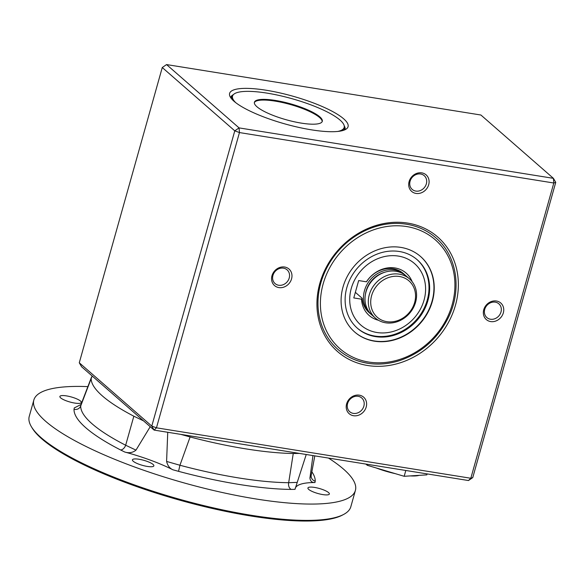 <?xml version="1.0" encoding="UTF-8"?>
<svg xmlns="http://www.w3.org/2000/svg" width="585" height="585" viewBox="0 0 585 585"><rect width="100%" height="100%" fill="white"/><g stroke="black" fill="none" stroke-linecap="round" stroke-linejoin="round"><path stroke-width="0.88" d="M405.478 275.403A25.981 22.654 131.1 0 0 404.747 274.723A25.981 22.654 131.1 0 0 364.492 290.577A25.981 22.654 131.1 0 0 370.568 313.86A25.981 22.654 131.1 0 0 371.336 314.503M384.733 272.259A24.124 21.038 131.1 0 0 366.144 290.84A24.124 21.038 131.1 0 0 365.428 294.365M355.358 292.325L362.21 298.313A25.981 22.654 131.1 0 0 369.201 312.668L370.568 313.86M404.747 274.723L403.379 273.531A25.981 22.654 131.1 0 0 367.095 280.946L366.429 281.809A28.124 24.526 -48.9 0 1 391.087 267.667A28.124 24.526 -48.9 0 1 412.125 281.648M371.621 295.622A24.124 21.038 131.1 0 0 386.78 321.648A24.124 21.038 131.1 0 0 414.633 302.525A24.124 21.038 131.1 0 0 399.475 276.493A24.124 21.038 131.1 0 0 371.621 295.622M415.606 302.189A25.981 22.654 -48.9 0 1 375.358 318.043A25.981 22.654 -48.9 0 1 375.38 283.571A25.981 22.654 -48.9 0 1 409.529 278.906A25.981 22.654 -48.9 0 1 415.606 302.189M79.275 362.773L162.264 67.524L234.775 130.843L151.786 426.092L156.458 427.818L470.815 478.259L553.812 183.01L239.455 132.568L239.06 127.896L234.775 130.843L239.455 132.568L156.458 427.818L154.118 430.092L81.607 366.773L79.275 362.773L151.786 426.092L154.118 430.092L468.475 480.534L472.76 477.594L555.75 182.345L553.417 178.337L553.812 183.01L555.75 182.345M416.966 259.528A45.462 39.648 -48.9 0 1 422.948 310.518A45.462 39.648 -48.9 0 1 374.78 336.046A45.462 39.648 -48.9 0 1 357.157 328.017M375.424 336.609A45.462 39.648 -48.9 0 1 357.479 328.302A45.462 39.648 -48.9 0 1 357.515 267.974A45.462 39.648 -48.9 0 1 417.288 259.813A45.462 39.648 -48.9 0 1 423.708 310.869A45.462 39.648 -48.9 0 1 375.424 336.609M407.672 223.09A76.087 66.354 131.1 0 0 318.898 320.47A76.087 66.354 131.1 0 0 436.395 339.322A76.087 66.354 131.1 0 0 407.672 223.09M367.446 363.168A74.229 64.73 -48.9 0 1 338.145 349.611A74.229 64.73 -48.9 0 1 327.666 266.248A74.229 64.73 -48.9 0 1 406.502 224.223A74.229 64.73 -48.9 0 1 435.796 237.788C457.024 255.696 462.267 289.816 448.256 317.787C437.712 338.576 421.726 352.77 400.323 360.367C389.317 363.987 378.422 364.952 367.636 363.263C356.353 361.406 346.525 356.85 338.145 349.611M344.982 129.746A59.385 13.908 15.7 0 0 345.033 129.585A59.385 13.908 15.7 0 0 344.221 125.826M233.349 94.66A59.385 13.908 15.7 0 0 230.695 97.446A59.385 13.908 15.7 0 0 230.658 97.607M233.985 101.242A61.527 14.413 -164.3 0 1 229.642 95.487A61.527 14.413 -164.3 0 1 275.14 91.882A61.527 14.413 -164.3 0 1 343.695 118.843A61.527 14.413 -164.3 0 1 346.949 128.459A61.527 14.413 -164.3 0 1 294.372 126.382A61.527 14.413 -164.3 0 1 233.985 101.242M306.24 454.501L297.224 482.391L288.683 482.698L293.253 453.507L299.454 453.419M311.205 474.998L309.933 478.047L312.96 455.583M311.849 471.795A161.54 37.842 -164.3 0 1 315.22 481.184A5.565 5.404 -177.8 0 1 311.125 475.759L314.796 455.876M295.176 488.482A74.229 17.389 -164.3 0 1 314.971 482.545L315.22 481.184M297.224 482.391L295.001 489.374L291.162 489.411A161.54 37.842 -164.3 0 1 178.557 471.342L172.889 469.784A74.229 17.389 -164.3 0 0 124.751 452.022C129.036 453.346 132.78 452.717 135.976 450.128L125.665 445.229L133.841 416.198L143.552 420.871M74.024 409.295L74.266 407.935L81.001 404.52L80.708 405.968A155.99 36.541 15.7 0 0 125.665 445.229A5.565 3.532 -62.9 0 1 120.576 449.953A161.54 37.842 -164.3 0 1 74.024 409.295A5.565 5.404 -177.8 0 0 80.708 405.968L92.167 376.001M308.712 489.404A11.137 2.611 -164.3 0 1 307.922 487.985A11.137 2.611 -164.3 0 1 319.344 488.49A11.137 2.611 -164.3 0 1 329.362 494.011A11.137 2.611 -164.3 0 1 322.745 494.581A11.137 2.611 -164.3 0 1 308.712 489.404M328.485 458.07A167.01 39.122 -164.3 0 1 355.402 490.435A167.01 39.122 -164.3 0 1 220.794 492.175A167.01 39.122 -164.3 0 1 45.718 421.346A167.01 39.122 -164.3 0 1 33.842 400.045A167.01 39.122 -164.3 0 1 87.867 386.627M60.672 397.888A11.137 2.611 -164.3 0 1 59.882 396.469A11.137 2.611 -164.3 0 1 71.304 396.966A11.137 2.611 -164.3 0 1 81.322 402.495A11.137 2.611 -164.3 0 1 72.343 402.612A11.137 2.611 -164.3 0 1 60.672 397.888M133.226 461.243A11.137 2.611 -164.3 0 1 132.437 459.825A11.137 2.611 -164.3 0 1 143.859 460.329A11.137 2.611 -164.3 0 1 153.87 465.85A11.137 2.611 -164.3 0 1 144.897 465.967A11.137 2.611 -164.3 0 1 133.226 461.243M293.253 453.507A153.35 35.926 -164.3 0 1 190.103 436.958L179.939 465.25A155.99 36.541 15.7 0 0 288.683 482.698A5.565 4.102 -89.5 0 0 291.162 489.411M355.402 490.435L350.817 506.756A167.01 39.122 -164.3 0 1 343.527 514.5L342.21 515.195A165.899 38.866 -164.3 0 1 196.377 504.606A165.899 38.866 -164.3 0 1 41.828 438.874A165.899 38.866 -164.3 0 1 32.204 428.052L31.436 426.779A167.01 39.122 -164.3 0 1 29.25 416.374L33.842 400.045M343.527 514.5A167.01 39.122 -164.3 0 1 196.714 503.846A167.01 39.122 -164.3 0 1 41.126 437.668A167.01 39.122 -164.3 0 1 31.436 426.779M309.933 478.047C310.313 481.206 311.995 482.705 314.971 482.545M378.422 320.244A28.124 24.526 -48.9 0 1 361.545 299.176L353.779 297.933L358.663 280.566L366.429 281.809M361.545 299.176L362.21 298.313M420.476 256.435A50.105 43.692 -48.9 0 1 427.364 312.675A50.105 43.692 -48.9 0 1 374.203 340.945A50.105 43.692 -48.9 0 1 354.561 331.914M374.473 341.187A50.105 43.692 -48.9 0 1 354.7 332.031A50.105 43.692 -48.9 0 1 354.744 265.553A50.105 43.692 -48.9 0 1 420.615 256.552A50.105 43.692 -48.9 0 1 427.686 312.821A50.105 43.692 -48.9 0 1 374.473 341.187M283.484 268.164A9.126 7.956 131.1 0 0 273.795 273.334A9.126 7.956 131.1 0 0 275.082 283.579A9.126 7.956 131.1 0 0 287.074 281.941A9.126 7.956 131.1 0 0 287.081 269.831A9.126 7.956 131.1 0 0 283.484 268.164M553.417 178.337L239.06 127.896L166.549 64.577L480.907 115.018L553.417 178.337M472.76 477.594L470.815 478.259L468.475 480.534M180.845 434.384L190.103 436.958M178.557 471.342L179.939 465.25L166.593 461.426C167.573 465.55 169.672 468.336 172.889 469.784M365.881 464.073L367.292 465.309L404.176 476.292L405.815 470.479M426.348 183.851A9.126 7.956 131.1 0 0 424.22 175.668A9.126 7.956 131.1 0 0 420.615 174.001A9.126 7.956 131.1 0 0 410.926 179.171A9.126 7.956 131.1 0 0 412.213 189.416A9.126 7.956 131.1 0 0 426.348 183.851M496.431 301.012A10.983 9.572 131.1 0 0 483.619 315.066A10.983 9.572 131.1 0 0 500.577 317.787A10.983 9.572 131.1 0 0 496.431 301.012M495.261 302.145A9.126 7.956 131.1 0 0 485.572 307.315A9.126 7.956 131.1 0 0 486.859 317.56A9.126 7.956 131.1 0 0 498.851 315.922A9.126 7.956 131.1 0 0 498.859 303.812A9.126 7.956 131.1 0 0 495.261 302.145M421.785 172.868A10.983 9.572 131.1 0 0 408.973 186.922A10.983 9.572 131.1 0 0 425.931 189.642A10.983 9.572 131.1 0 0 421.785 172.868M366.203 407.021A10.983 9.572 131.1 0 0 359.3 395.167A10.983 9.572 131.1 0 0 346.62 403.877A10.983 9.572 131.1 0 0 353.523 415.723A10.983 9.572 131.1 0 0 366.203 407.021M363.863 406.158A9.126 7.956 131.1 0 0 361.727 397.975A9.126 7.956 131.1 0 0 358.13 396.308A9.126 7.956 131.1 0 0 348.441 401.478A9.126 7.956 131.1 0 0 349.728 411.723A9.126 7.956 131.1 0 0 363.863 406.158M162.264 67.524L166.549 64.577M284.654 267.023A10.983 9.572 131.1 0 0 271.842 281.078A10.983 9.572 131.1 0 0 288.8 283.805A10.983 9.572 131.1 0 0 284.654 267.023M337.83 131.435A57.981 13.587 15.7 0 0 344.17 127.471L343.98 128.166A57.981 13.587 -164.3 0 1 341.362 130.894M233.144 100.474A57.981 13.587 -164.3 0 1 232.34 96.788L232.53 96.094A57.981 13.587 15.7 0 0 235.879 102.784M367.292 465.309L367.563 464.344M404.176 476.292L426.853 474.866L427.123 473.901M322.167 121.658A35.261 8.263 15.7 0 0 290.394 104.525A35.261 8.263 15.7 0 0 254.343 102.594M256.917 106.733A35.261 8.263 15.7 0 0 293.875 121.687A35.261 8.263 15.7 0 0 322.298 121.322A35.261 8.263 15.7 0 0 290.584 103.83A35.261 8.263 15.7 0 0 254.409 102.236A35.261 8.263 15.7 0 0 256.917 106.733M376.25 467.978A33.404 7.824 15.7 0 0 395.409 473.682M410.348 475.905A33.404 7.824 15.7 0 0 419.182 475.349M133.841 416.198A153.35 35.926 -164.3 0 1 91.187 378.956M344.17 127.471A57.981 13.587 15.7 0 0 292.025 98.704A57.981 13.587 15.7 0 0 232.53 96.094M150.228 426.699L135.976 450.128M166.593 461.426L167.741 432.278M375.358 318.043L372.075 315.176A25.981 22.654 -48.9 0 1 372.097 280.705A25.981 22.654 -48.9 0 1 406.246 276.04L409.529 278.906M124.751 452.022L120.576 449.953M351.256 288.456A40.826 35.605 -48.9 0 1 415.153 264.127A40.826 35.605 -48.9 0 1 396.557 330.306A40.826 35.605 -48.9 0 1 351.256 288.456M368.616 362.027A72.372 63.114 -48.9 0 1 341.296 251.462A72.372 63.114 -48.9 0 1 453.053 269.392A72.372 63.114 -48.9 0 1 368.616 362.027M232.516 96.145L230.987 98.083M344.155 127.53L344.455 129.972M81.001 404.52L91.487 377.201"/></g></svg>
